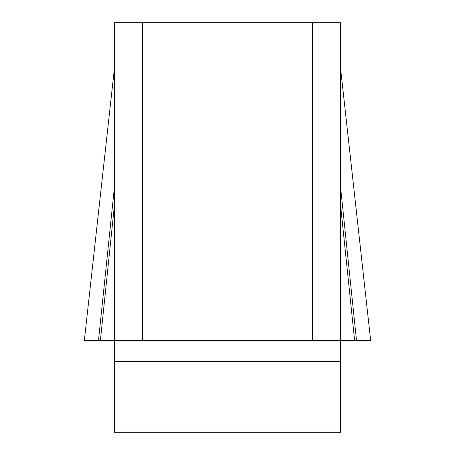 <?xml version="1.0" encoding="UTF-8"?>
<svg xmlns="http://www.w3.org/2000/svg" width="455" height="455" viewBox="0 0 455 455"><rect width="100%" height="100%" fill="white"/><g stroke="black" fill="none" stroke-linecap="round" stroke-linejoin="round"><path stroke-width="0.68" d="M370.666 340.641L84.334 340.641L370.677 340.641L98.485 340.641L114.359 340.641L114.359 22.75L142.643 22.75L142.643 340.641L114.359 340.641L114.359 432.25L340.641 432.25L340.641 340.641L312.358 340.641L312.358 22.75L340.641 22.75L340.641 340.641L354.633 340.641L340.641 205.939M142.643 22.75L312.358 22.75M142.643 340.641L312.358 340.641M114.359 187.83L98.485 340.641L84.323 340.641L114.359 69.006M100.367 340.641L114.359 205.939M356.515 340.641L340.641 187.83M340.641 361.355L114.359 361.355M370.677 340.641L340.641 69.006"/></g></svg>
